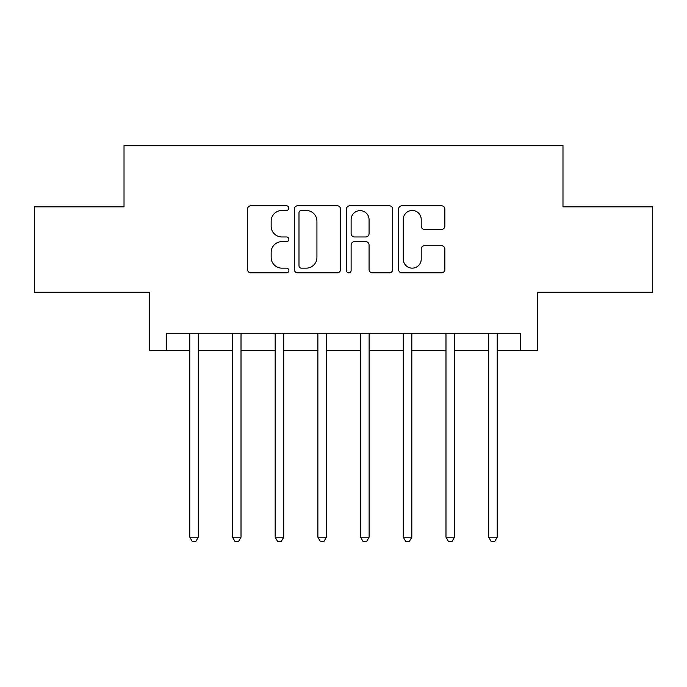 <?xml version="1.0" encoding="UTF-8"?>
<svg xmlns="http://www.w3.org/2000/svg" width="687" height="687" viewBox="0 0 687 687"><rect width="100%" height="100%" fill="white"/><g stroke="black" fill="none" stroke-linecap="round" stroke-linejoin="round"><path stroke-width="1.03" d="M288.849 208.127A2.344 2.344 0 0 0 286.496 205.782L250.875 205.782A3.349 3.349 0 0 0 247.518 209.131L247.518 269.493A3.349 3.349 0 0 0 250.875 272.842L286.496 272.842A2.344 2.344 0 0 0 288.849 270.498A2.344 2.344 0 0 0 286.496 268.145L281.885 268.145A10.726 10.726 0 0 1 271.159 257.419L271.159 252.387A10.726 10.726 0 0 1 281.885 241.661L286.496 241.661A2.344 2.344 0 0 0 288.849 239.308A2.344 2.344 0 0 0 286.496 236.963L281.885 236.963A10.726 10.726 0 0 1 271.159 226.238L271.159 221.205A10.726 10.726 0 0 1 281.885 210.471L286.496 210.471A2.344 2.344 0 0 0 288.849 208.127M441.492 229.424A3.349 3.349 0 0 0 444.85 226.066L444.85 209.131A3.349 3.349 0 0 0 441.492 205.782L401.929 205.782A3.349 3.349 0 0 0 398.572 209.131L398.572 269.493A3.349 3.349 0 0 0 401.929 272.842L441.492 272.842A3.349 3.349 0 0 0 444.85 269.493L444.85 249.037A3.349 3.349 0 0 0 441.492 245.68L424.557 245.68A3.349 3.349 0 0 0 421.208 249.037L421.208 259.179A8.965 8.965 0 0 1 412.234 268.145A8.965 8.965 0 0 1 403.269 259.179L403.269 219.445A8.965 8.965 0 0 1 412.234 210.471A8.965 8.965 0 0 1 421.208 219.445L421.208 226.066A3.349 3.349 0 0 0 424.557 229.424L441.492 229.424M166.718 350.336L166.718 333.255L520.282 333.255L520.282 350.336L537.363 350.336L537.363 292.258L652.65 292.258L652.65 206.856L562.979 206.856L562.979 145.369L124.021 145.369L124.021 206.856L34.35 206.856L34.35 292.258L149.637 292.258L149.637 350.336L189.775 350.336M340.563 209.131A3.349 3.349 0 0 0 337.214 205.782L297.643 205.782A3.349 3.349 0 0 0 294.294 209.131L294.294 269.493A3.349 3.349 0 0 0 297.643 272.842L337.214 272.842A3.349 3.349 0 0 0 340.563 269.493L340.563 209.131M349.786 205.782L389.357 205.782A3.349 3.349 0 0 1 392.706 209.131L392.706 269.493A3.349 3.349 0 0 1 389.357 272.842L372.423 272.842A3.349 3.349 0 0 1 369.065 269.493L369.065 245.01A3.349 3.349 0 0 0 365.716 241.661L354.483 241.661A3.349 3.349 0 0 0 351.126 245.01L351.126 270.498A2.344 2.344 0 0 1 348.781 272.842A2.344 2.344 0 0 1 346.437 270.498L346.437 209.131A3.349 3.349 0 0 1 349.786 205.782M198.32 350.336L232.481 350.336M241.017 350.336L275.178 350.336M283.722 350.336L317.883 350.336M326.419 350.336L360.581 350.336M369.117 350.336L403.278 350.336M411.822 350.336L445.983 350.336M454.519 350.336L488.68 350.336M497.225 350.336L520.282 350.336M301.335 210.471A2.344 2.344 0 0 0 298.991 212.824L298.991 265.8A2.344 2.344 0 0 0 301.335 268.145L306.196 268.145A10.726 10.726 0 0 0 316.93 257.419L316.93 221.205A10.726 10.726 0 0 0 306.196 210.471L301.335 210.471M369.065 219.608A8.965 8.965 0 0 0 360.1 210.643A8.965 8.965 0 0 0 351.126 219.608L351.126 233.614A3.349 3.349 0 0 0 354.483 236.963L365.716 236.963A3.349 3.349 0 0 0 369.065 233.614L369.065 219.608M198.741 333.255L198.569 333.684A3.418 3.418 0 0 0 198.32 334.964L198.32 537.191L189.775 537.191L189.775 334.964A3.418 3.418 0 0 0 189.535 333.684L189.354 333.255M198.32 537.191L195.761 541.631L192.343 541.631L189.775 537.191M241.438 333.255L241.266 333.684A3.418 3.418 0 0 0 241.017 334.964L241.017 537.191L232.481 537.191L232.481 334.964A3.418 3.418 0 0 0 232.232 333.684L232.06 333.255M241.017 537.191L238.458 541.631L235.04 541.631L232.481 537.191M284.143 333.255L283.963 333.684A3.418 3.418 0 0 0 283.722 334.964L283.722 537.191L275.178 537.191L275.178 334.964A3.418 3.418 0 0 0 274.929 333.684L274.757 333.255M283.722 537.191L281.155 541.631L277.746 541.631L275.178 537.191M326.84 333.255L326.668 333.684A3.418 3.418 0 0 0 326.419 334.964L326.419 537.191L317.883 537.191L317.883 334.964A3.418 3.418 0 0 0 317.634 333.684L317.463 333.255M326.419 537.191L323.86 541.631L320.443 541.631L317.883 537.191M369.537 333.255L369.366 333.684A3.418 3.418 0 0 0 369.117 334.964L369.117 537.191L360.581 537.191L360.581 334.964A3.418 3.418 0 0 0 360.332 333.684L360.16 333.255M369.117 537.191L366.557 541.631L363.14 541.631L360.581 537.191M412.243 333.255L412.071 333.684A3.418 3.418 0 0 0 411.822 334.964L411.822 537.191L403.278 537.191L403.278 334.964A3.418 3.418 0 0 0 403.037 333.684L402.857 333.255M411.822 537.191L409.254 541.631L405.845 541.631L403.278 537.191M454.94 333.255L454.768 333.684A3.418 3.418 0 0 0 454.519 334.964L454.519 537.191L445.983 537.191L445.983 334.964A3.418 3.418 0 0 0 445.734 333.684L445.562 333.255M454.519 537.191L451.96 541.631L448.542 541.631L445.983 537.191M497.646 333.255L497.465 333.684A3.418 3.418 0 0 0 497.225 334.964L497.225 537.191L488.68 537.191L488.68 334.964A3.418 3.418 0 0 0 488.431 333.684L488.259 333.255M497.225 537.191L494.657 541.631L491.239 541.631L488.68 537.191"/></g></svg>
